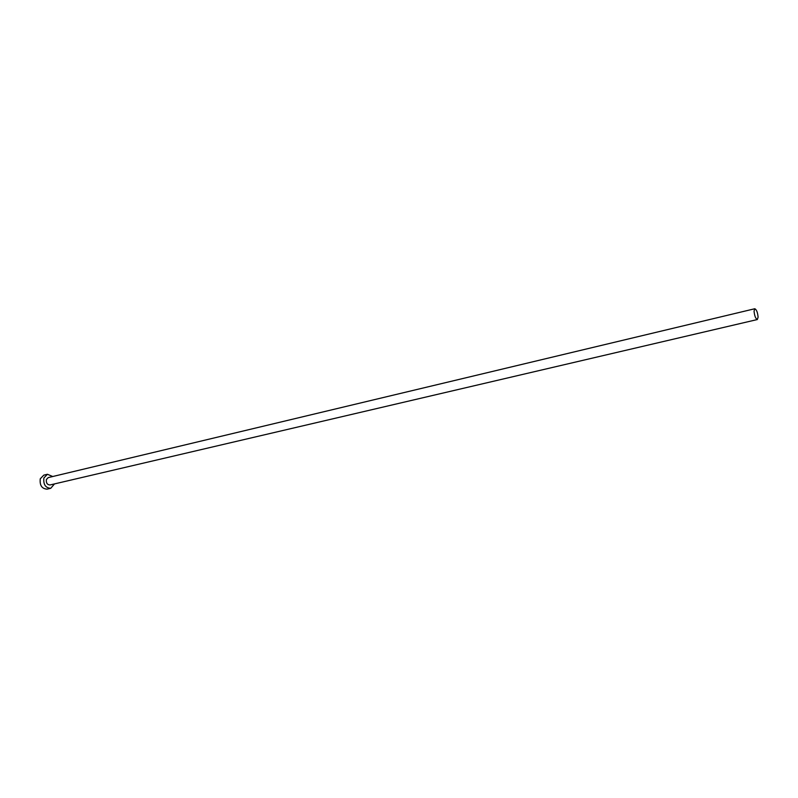 <?xml version="1.0" encoding="UTF-8"?>
<svg xmlns="http://www.w3.org/2000/svg" width="798" height="798" viewBox="0 0 798 798"><rect width="100%" height="100%" fill="white"/><g stroke="black" fill="none" stroke-linecap="round" stroke-linejoin="round"><path stroke-width="1.2" d="M754.05 311.11C754.529 315.898 755.626 318.711 757.352 319.539L758.1 317.155C757.621 312.367 756.524 309.564 754.798 308.746L754.05 311.11M754.798 308.746L48.239 477.593L46.384 479.528C46.025 482.96 47.232 484.775 49.985 484.965L757.352 319.539M52.738 476.516L47.421 474.271L43.9 477.942C43.212 484.476 45.496 487.927 50.743 488.306L54.483 483.917M47.421 474.271L43.79 475.139L40.259 478.81C39.571 485.334 41.845 488.775 47.102 489.154L50.743 488.306"/></g></svg>

